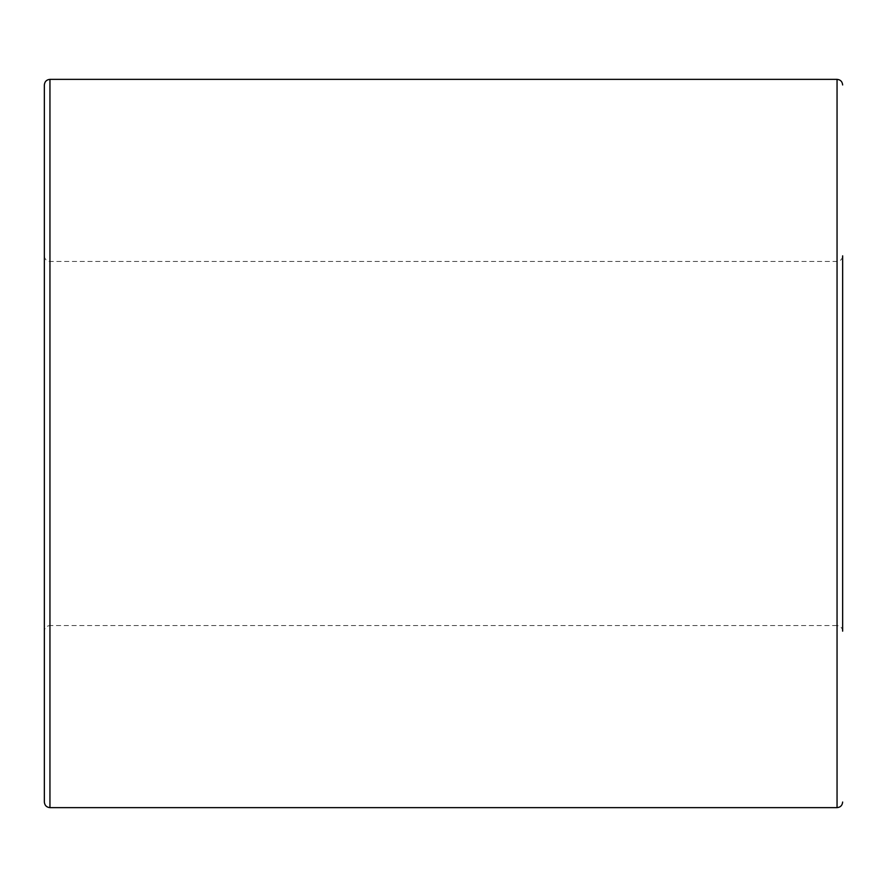 <?xml version="1.0" encoding="UTF-8"?>
<svg xmlns="http://www.w3.org/2000/svg" width="887" height="887" viewBox="0 0 887 887"><rect width="100%" height="100%" fill="white"/><g stroke="black" fill="none" stroke-linecap="round" stroke-linejoin="round"><path stroke-width="0.67" stroke-dasharray="4.43 3.33" d="M44.35 255.833C44.683 259.237 46.545 261.1 49.949 261.432L837.051 261.432C840.455 261.1 842.317 259.237 842.65 255.833L842.65 631.167C842.317 627.763 840.455 625.9 837.051 625.568L837.051 261.432L837.051 625.568L49.949 625.568L49.949 261.432L49.949 625.568C46.545 625.9 44.683 627.763 44.35 631.167L44.35 255.833L44.35 631.167M44.35 84.964L44.35 802.036M49.949 79.364L49.949 807.636M837.051 79.364L837.051 807.636"/><path stroke-width="1.33" d="M842.65 631.167L842.65 255.833M49.949 79.364L49.949 807.636C46.579 807.336 44.716 805.474 44.35 802.036L44.35 84.964C44.716 81.526 46.579 79.664 49.949 79.364L837.051 79.364C840.421 79.664 842.284 81.526 842.65 84.964M49.949 807.636L837.051 807.636L837.051 79.364M837.051 807.636C840.421 807.336 842.284 805.474 842.65 802.036"/></g></svg>
